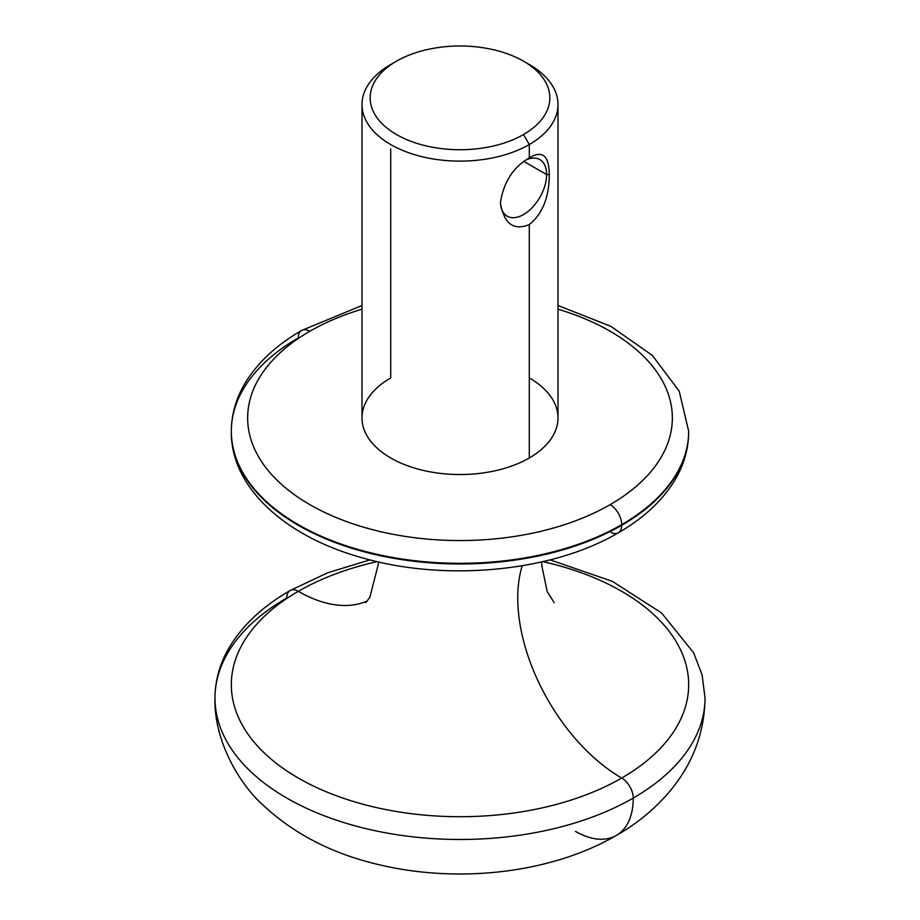 <?xml version="1.0" encoding="UTF-8"?>
<svg xmlns="http://www.w3.org/2000/svg" width="920" height="920" viewBox="0 0 920 920"><rect width="100%" height="100%" fill="white"/><g stroke="black" fill="none" stroke-linecap="round" stroke-linejoin="round"><path stroke-width="1.38" d="M391.23 64.216A98.003 56.58 0 0 0 390.701 64.526A98.003 56.58 0 0 0 361.997 104.535A98.003 56.58 0 0 0 422.498 156.814A98.003 56.58 0 0 0 529.299 144.543L523.526 134.538L529.299 144.543A98.003 56.58 0 0 0 558.003 104.523A98.003 56.58 0 0 0 528.482 64.055A98.003 56.58 180 0 1 529.31 64.526A98.003 56.58 180 0 1 529.299 144.543A98.003 56.58 180 0 1 390.701 144.543A98.003 56.58 180 0 1 390.701 64.526L396.474 61.191A89.838 51.865 180 0 1 523.526 61.191A89.838 51.865 180 0 1 523.526 134.538A89.838 51.865 180 0 1 396.474 134.538A89.838 51.865 180 0 1 396.474 61.191L390.701 64.526A98.003 56.58 180 0 1 391.517 64.055M390.701 64.526L396.474 61.191A89.838 51.865 0 0 0 396.474 134.538A89.838 51.865 0 0 0 523.526 134.538M529.299 144.543L529.299 157.883C513.199 167.164 503.573 182.125 500.422 202.756C503.918 223.698 513.544 230.966 529.299 224.56L529.299 457.964A98.003 56.58 180 0 1 422.498 470.223A98.003 56.58 180 0 1 361.997 417.944L361.997 104.535M390.701 148.925L390.701 377.936A98.003 56.58 0 0 0 390.701 457.964A98.003 56.58 0 0 0 529.299 457.964L529.299 224.56C542.593 213.75 549.251 197.075 549.274 174.547C549.044 155.468 542.386 149.914 529.299 157.883C513.199 167.164 503.573 182.125 500.422 202.756C503.918 223.698 513.544 230.966 529.299 224.56C542.593 213.75 549.251 197.075 549.274 174.547C549.044 155.468 542.386 149.914 529.299 157.883M558.003 104.535L558.003 417.944A98.003 56.58 180 0 1 529.299 457.964A98.003 56.58 0 0 0 529.299 377.936M500.434 201.974A32.671 18.86 120 0 0 507.196 216.177A32.671 18.86 120 0 0 532.37 207.425A32.671 18.86 120 0 0 546.629 174.547L523.986 161.483L546.629 174.547A32.671 18.86 120 0 0 539.856 159.597A32.671 18.86 120 0 0 526.217 159.839A32.671 18.86 -60 0 1 546.629 174.547L549.274 174.547L546.629 174.547A32.671 18.86 -60 0 1 523.848 214.371A32.671 18.86 -60 0 1 500.434 201.974M610.155 504.643A212.347 122.601 180 0 1 309.844 504.643A212.347 122.601 180 0 1 309.844 331.257A212.347 122.601 180 0 1 361.997 309.189A212.347 122.601 0 0 0 309.844 331.257A212.347 122.601 0 0 0 309.844 504.643A212.347 122.601 0 0 0 610.155 504.643A16.33 9.43 60 0 1 621.702 524.641A228.677 132.031 180 0 1 372.485 553.265A228.677 132.031 180 0 1 231.322 431.284A228.677 132.031 0 0 0 372.485 553.265A228.677 132.031 0 0 0 621.702 524.641A16.33 9.43 -120 0 0 610.155 504.643A212.347 122.601 0 0 0 558.003 309.189A212.347 122.601 180 0 1 610.155 504.643M301.679 330.452A16.33 9.43 60 0 1 309.844 331.257A16.33 9.43 -120 0 0 301.679 330.452A16.33 9.43 -120 0 0 298.298 337.928A228.677 132.031 0 0 0 231.322 431.284C231.414 414.103 236.233 397.681 245.789 382.03C258.255 361.951 276.885 344.758 301.679 330.452L361.997 305.509M688.678 431.618A228.677 132.031 180 0 1 688.678 431.952L688.678 431.284A228.677 132.031 180 0 1 621.702 524.641A228.677 132.031 0 0 0 688.678 431.284L679.236 391.218L652.36 355.43L610.869 326.347L558.003 305.509M688.678 431.952A228.677 132.031 180 0 1 621.702 525.308L621.702 524.641L621.702 525.308A228.677 132.031 0 0 0 688.678 431.952C688.585 449.063 683.801 465.428 674.325 481.034C661.859 501.193 643.195 518.443 618.32 532.784A16.33 9.43 -120 0 0 621.702 525.308A16.33 9.43 60 0 1 618.32 532.784A16.33 9.43 -120 0 1 611.306 532.577M231.322 431.284L231.322 431.952A228.677 132.031 0 0 0 372.485 553.932A228.677 132.031 0 0 0 621.702 525.308A228.677 132.031 180 0 1 372.485 553.932A228.677 132.031 180 0 1 231.322 431.952A228.677 132.031 180 0 1 231.322 431.618M367.402 600.863A147.004 84.87 60 0 1 298.298 591.33A228.677 132.031 0 0 0 298.298 778.044A228.677 132.031 0 0 0 621.702 778.044A147.004 84.87 60 0 1 522.226 565.742A147.004 84.87 -120 0 0 621.702 778.044A228.677 132.031 0 0 0 542.846 561.625A228.677 132.031 0 0 1 621.702 778.044A16.33 9.43 60 0 1 633.247 798.054A16.33 9.43 -120 0 0 621.702 778.044A228.677 132.031 0 0 1 298.298 778.044A228.677 132.031 0 0 1 298.298 591.33A147.004 84.87 -120 0 0 367.402 600.863M575.506 831.393A81.673 47.15 -120 0 0 616.331 835.44C641.182 821.295 661.618 803.206 677.649 781.183C695.462 756.274 704.582 728.548 705.019 698.027A245.019 141.462 180 0 1 633.247 798.054A245.019 141.462 0 0 0 705.019 698.027L702.144 675.05L693.68 652.855L661.572 612.961L612.283 581.313L550.068 559.866M377.166 561.625A228.677 132.031 0 0 0 298.298 591.33A16.33 9.43 -120 0 0 290.133 590.525A16.33 9.43 -120 0 0 286.752 598A245.019 141.462 0 0 0 214.981 698.027A245.019 141.462 0 0 0 366.24 828.713A245.019 141.462 0 0 0 633.247 798.054A81.673 47.15 60 0 1 616.331 835.44A81.673 47.15 -120 0 0 633.247 798.054A245.019 141.462 180 0 1 366.24 828.713A245.019 141.462 180 0 1 214.981 698.027C215.073 680.156 219.995 663.032 229.758 646.656C243.029 624.795 263.154 606.084 290.133 590.525A16.33 9.43 60 0 1 298.298 591.33M523.526 61.191L529.299 64.526M231.322 431.952C230.874 487.37 284.981 536.383 361.583 557.612C444.9 582.061 552.08 571.964 618.32 532.784M365.827 602.669L369.874 597.252L378.327 564.247L378.269 561.878M541.731 561.878L541.673 565.064L547.193 591.606L554.173 602.669M369.932 559.866L327.554 572.827L290.133 590.525M616.331 835.44C550.999 873.402 458.551 883.648 379.247 864.754C332.315 853.921 293.192 833.658 261.878 803.999C238.257 782.471 213.704 739.358 214.981 698.027"/></g></svg>
